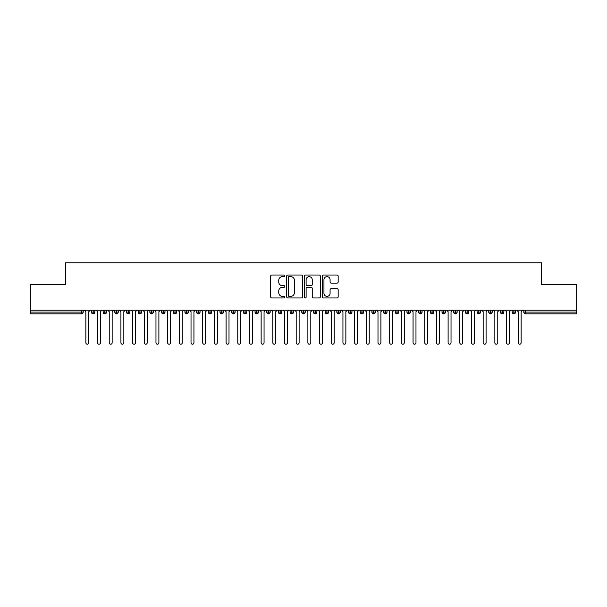 <?xml version="1.0" encoding="UTF-8"?>
<svg xmlns="http://www.w3.org/2000/svg" width="607" height="607" viewBox="0 0 607 607"><rect width="100%" height="100%" fill="white"/><g stroke="black" fill="none" stroke-linecap="round" stroke-linejoin="round"><path stroke-width="0.91" d="M284.804 275.828A0.804 0.804 0 0 0 284 275.024L271.815 275.024A1.146 1.146 0 0 0 270.669 276.177L270.669 296.823A1.146 1.146 0 0 0 271.815 297.969L284 297.969A0.804 0.804 0 0 0 284.804 297.164A0.804 0.804 0 0 0 284 296.36L282.422 296.36A3.672 3.672 0 0 1 278.75 292.688L278.75 290.973A3.672 3.672 0 0 1 282.422 287.301L284 287.301A0.804 0.804 0 0 0 284.804 286.496A0.804 0.804 0 0 0 284 285.692L282.422 285.692A3.672 3.672 0 0 1 278.75 282.027L278.75 280.305A3.672 3.672 0 0 1 282.422 276.633L284 276.633A0.804 0.804 0 0 0 284.804 275.828M337.022 283.112A1.146 1.146 0 0 0 338.167 281.967L338.167 276.177A1.146 1.146 0 0 0 337.022 275.024L323.485 275.024A1.146 1.146 0 0 0 322.34 276.177L322.34 296.823A1.146 1.146 0 0 0 323.485 297.969L337.022 297.969A1.146 1.146 0 0 0 338.167 296.823L338.167 289.827A1.146 1.146 0 0 0 337.022 288.674L331.232 288.674A1.146 1.146 0 0 0 330.079 289.827L330.079 293.295A3.065 3.065 0 0 1 327.014 296.36A3.065 3.065 0 0 1 323.948 293.295L323.948 279.698A3.065 3.065 0 0 1 327.014 276.633A3.065 3.065 0 0 1 330.079 279.698L330.079 281.967A1.146 1.146 0 0 0 331.232 283.112L337.022 283.112M30.35 310.223L576.65 310.223L576.65 284.63L541.596 284.63L541.596 262.778L65.404 262.778L65.404 284.63L30.35 284.63L30.35 312.089L81.444 312.089L81.444 310.223M302.498 276.177A1.146 1.146 0 0 0 301.353 275.024L287.817 275.024A1.146 1.146 0 0 0 286.671 276.177L286.671 296.823A1.146 1.146 0 0 0 287.817 297.969L301.353 297.969A1.146 1.146 0 0 0 302.498 296.823L302.498 276.177M305.647 275.024L319.183 275.024A1.146 1.146 0 0 1 320.329 276.177L320.329 296.823A1.146 1.146 0 0 1 319.183 297.969L313.394 297.969A1.146 1.146 0 0 1 312.248 296.823L312.248 288.446A1.146 1.146 0 0 0 311.103 287.301L307.256 287.301A1.146 1.146 0 0 0 306.11 288.446L306.11 297.164A0.804 0.804 0 0 1 305.306 297.969A0.804 0.804 0 0 1 304.502 297.164L304.502 276.177A1.146 1.146 0 0 1 305.647 275.024M83.197 312.089L81.444 312.089L81.444 313.842A1.753 1.753 0 0 0 83.197 312.089L83.197 310.223L83.197 312.089A1.753 1.753 0 0 1 81.444 313.842L30.35 313.842L30.35 312.089M576.65 310.223L576.65 313.842L525.556 313.842A1.753 1.753 0 0 1 523.803 312.089L523.803 310.223M93.19 310.223L93.19 313.842A1.753 1.753 0 0 1 91.437 312.089L91.437 310.223L91.437 312.089A1.753 1.753 0 0 0 93.19 313.842A1.753 1.753 0 0 0 94.882 312.089L94.882 310.223M104.874 310.223L104.874 313.842A1.753 1.753 0 0 1 103.122 312.089L103.122 310.223L103.122 312.089A1.753 1.753 0 0 0 104.874 313.842A1.753 1.753 0 0 0 106.566 312.089L106.566 310.223M116.559 310.223L116.559 313.842A1.753 1.753 0 0 1 114.806 312.089L114.806 310.223L114.806 312.089A1.753 1.753 0 0 0 116.559 313.842A1.753 1.753 0 0 0 118.251 312.089L118.251 310.223M128.244 310.223L128.244 313.842A1.753 1.753 0 0 1 126.491 312.089L126.491 310.223L126.491 312.089A1.753 1.753 0 0 0 128.244 313.842A1.753 1.753 0 0 0 129.944 312.089L129.944 310.223M139.929 310.223L139.929 313.842A1.753 1.753 0 0 1 138.176 312.089L138.176 310.223L138.176 312.089A1.753 1.753 0 0 0 139.929 313.842A1.753 1.753 0 0 0 141.628 312.089L141.628 310.223M151.613 310.223L151.613 313.842A1.753 1.753 0 0 1 149.861 312.089L149.861 310.223L149.861 312.089A1.753 1.753 0 0 0 151.613 313.842A1.753 1.753 0 0 0 153.313 312.089L153.313 310.223M163.306 310.223L163.306 313.842A1.753 1.753 0 0 1 161.553 312.089L161.553 310.223L161.553 312.089A1.753 1.753 0 0 0 163.306 313.842A1.753 1.753 0 0 0 164.998 312.089L164.998 310.223M174.991 310.223L174.991 313.842A1.753 1.753 0 0 1 173.238 312.089L173.238 310.223L173.238 312.089A1.753 1.753 0 0 0 174.991 313.842A1.753 1.753 0 0 0 176.683 312.089L176.683 310.223M186.675 310.223L186.675 313.842A1.753 1.753 0 0 1 184.923 312.089L184.923 310.223L184.923 312.089A1.753 1.753 0 0 0 186.675 313.842A1.753 1.753 0 0 0 188.367 312.089L188.367 310.223M198.36 310.223L198.36 313.842A1.753 1.753 0 0 1 196.607 312.089L196.607 310.223L196.607 312.089A1.753 1.753 0 0 0 198.36 313.842A1.753 1.753 0 0 0 200.052 312.089L200.052 310.223M210.045 310.223L210.045 313.842A1.753 1.753 0 0 1 208.292 312.089L208.292 310.223L208.292 312.089A1.753 1.753 0 0 0 210.045 313.842A1.753 1.753 0 0 0 211.737 312.089L211.737 310.223M221.73 310.223L221.73 313.842A1.753 1.753 0 0 1 219.977 312.089L219.977 310.223L219.977 312.089A1.753 1.753 0 0 0 221.73 313.842A1.753 1.753 0 0 0 223.422 312.089L223.422 310.223M233.414 310.223L233.414 313.842A1.753 1.753 0 0 1 231.662 312.089A1.753 1.753 0 0 0 233.414 313.842A1.753 1.753 0 0 1 231.662 312.089L231.662 310.223M235.114 310.223L235.114 312.089A1.753 1.753 0 0 1 233.414 313.842A1.753 1.753 0 0 0 235.114 312.089L231.662 312.089M245.099 313.842A1.753 1.753 0 0 1 243.346 312.089L243.346 310.223L243.346 312.089A1.753 1.753 0 0 0 245.099 313.842A1.753 1.753 0 0 0 246.799 312.089L246.799 310.223L246.799 312.089A1.753 1.753 0 0 1 245.099 313.842L245.099 312.089L246.799 312.089M256.784 310.223L256.784 313.842A1.753 1.753 0 0 1 255.031 312.089L255.031 310.223L255.031 312.089A1.753 1.753 0 0 0 256.784 313.842A1.753 1.753 0 0 0 258.483 312.089L258.483 310.223M268.476 310.223L268.476 313.842A1.753 1.753 0 0 1 266.723 312.089L266.723 310.223L266.723 312.089A1.753 1.753 0 0 0 268.476 313.842A1.753 1.753 0 0 0 270.168 312.089L270.168 310.223M280.161 310.223L280.161 312.089L278.408 312.089L278.408 310.223L278.408 312.089A1.753 1.753 0 0 0 280.161 313.842A1.753 1.753 0 0 0 281.853 312.089L281.853 310.223L281.853 312.089A1.753 1.753 0 0 1 280.161 313.842A1.753 1.753 0 0 1 278.408 312.089A1.753 1.753 0 0 0 280.161 313.842L280.161 312.089L281.853 312.089M291.846 310.223L291.846 313.842A1.753 1.753 0 0 1 290.093 312.089L290.093 310.223L290.093 312.089A1.753 1.753 0 0 0 291.846 313.842A1.753 1.753 0 0 0 293.538 312.089L293.538 310.223M303.53 310.223L303.53 313.842A1.753 1.753 0 0 1 301.778 312.089L301.778 310.223L301.778 312.089A1.753 1.753 0 0 0 303.53 313.842A1.753 1.753 0 0 0 305.222 312.089L305.222 310.223M315.215 310.223L315.215 313.842A1.753 1.753 0 0 1 313.462 312.089L313.462 310.223L313.462 312.089A1.753 1.753 0 0 0 315.215 313.842A1.753 1.753 0 0 0 316.907 312.089L316.907 310.223M326.9 310.223L326.9 313.842A1.753 1.753 0 0 1 325.147 312.089L325.147 310.223M328.592 310.223L328.592 312.089A1.753 1.753 0 0 1 326.9 313.842A1.753 1.753 0 0 0 328.592 312.089L325.147 312.089A1.753 1.753 0 0 0 326.9 313.842M338.585 310.223L338.585 313.842A1.753 1.753 0 0 1 336.832 312.089L336.832 310.223L336.832 312.089A1.753 1.753 0 0 0 338.585 313.842A1.753 1.753 0 0 0 340.277 312.089L340.277 310.223M350.269 310.223L350.269 313.842A1.753 1.753 0 0 1 348.517 312.089L348.517 310.223M351.969 310.223L351.969 312.089A1.753 1.753 0 0 1 350.269 313.842A1.753 1.753 0 0 0 351.969 312.089L348.517 312.089A1.753 1.753 0 0 0 350.269 313.842M361.954 310.223L361.954 313.842A1.753 1.753 0 0 1 360.201 312.089L360.201 310.223M363.654 310.223L363.654 312.089A1.753 1.753 0 0 1 361.954 313.842A1.753 1.753 0 0 0 363.654 312.089L360.201 312.089A1.753 1.753 0 0 0 361.954 313.842M373.639 310.223L373.639 313.842A1.753 1.753 0 0 1 371.886 312.089A1.753 1.753 0 0 0 373.639 313.842A1.753 1.753 0 0 1 371.886 312.089L371.886 310.223M375.338 310.223L375.338 312.089L375.338 310.223M385.331 310.223L385.331 313.842A1.753 1.753 0 0 1 383.578 312.089L383.578 310.223M387.023 310.223L387.023 312.089A1.753 1.753 0 0 1 385.331 313.842A1.753 1.753 0 0 0 387.023 312.089L383.578 312.089A1.753 1.753 0 0 0 385.331 313.842M397.016 310.223L397.016 313.842A1.753 1.753 0 0 1 395.263 312.089L395.263 310.223M398.708 310.223L398.708 312.089A1.753 1.753 0 0 1 397.016 313.842A1.753 1.753 0 0 0 398.708 312.089L395.263 312.089A1.753 1.753 0 0 0 397.016 313.842M408.701 310.223L408.701 313.842A1.753 1.753 0 0 1 406.948 312.089L406.948 310.223M410.393 310.223L410.393 312.089A1.753 1.753 0 0 1 408.701 313.842A1.753 1.753 0 0 0 410.393 312.089L406.948 312.089A1.753 1.753 0 0 0 408.701 313.842M420.385 310.223L420.385 313.842A1.753 1.753 0 0 1 418.633 312.089L418.633 310.223M422.077 310.223L422.077 312.089A1.753 1.753 0 0 1 420.385 313.842A1.753 1.753 0 0 0 422.077 312.089L418.633 312.089A1.753 1.753 0 0 0 420.385 313.842M432.07 310.223L432.07 313.842A1.753 1.753 0 0 1 430.317 312.089L430.317 310.223M433.762 310.223L433.762 312.089L433.762 310.223M443.755 310.223L443.755 313.842A1.753 1.753 0 0 1 442.002 312.089L442.002 310.223M445.447 310.223L445.447 312.089A1.753 1.753 0 0 1 443.755 313.842A1.753 1.753 0 0 0 445.447 312.089L442.002 312.089A1.753 1.753 0 0 0 443.755 313.842M455.44 310.223L455.44 313.842A1.753 1.753 0 0 1 453.687 312.089L453.687 310.223L453.687 312.089A1.753 1.753 0 0 0 455.44 313.842A1.753 1.753 0 0 0 457.139 312.089L457.139 310.223M467.124 310.223L467.124 313.842A1.753 1.753 0 0 1 465.372 312.089L465.372 310.223M468.824 310.223L468.824 312.089L468.824 310.223M478.809 310.223L478.809 313.842A1.753 1.753 0 0 1 477.056 312.089A1.753 1.753 0 0 0 478.809 313.842A1.753 1.753 0 0 1 477.056 312.089L477.056 310.223M480.509 310.223L480.509 312.089L480.509 310.223M490.502 310.223L490.502 313.842A1.753 1.753 0 0 1 488.749 312.089L488.749 310.223L488.749 312.089A1.753 1.753 0 0 0 490.502 313.842A1.753 1.753 0 0 0 492.194 312.089L492.194 310.223M502.186 310.223L502.186 313.842A1.753 1.753 0 0 1 500.434 312.089A1.753 1.753 0 0 0 502.186 313.842A1.753 1.753 0 0 1 500.434 312.089L500.434 310.223M503.878 310.223L503.878 312.089A1.753 1.753 0 0 1 502.186 313.842A1.753 1.753 0 0 0 503.878 312.089L500.434 312.089M513.871 310.223L513.871 313.842A1.753 1.753 0 0 1 512.118 312.089L512.118 310.223L512.118 312.089A1.753 1.753 0 0 0 513.871 313.842A1.753 1.753 0 0 0 515.563 312.089L515.563 310.223M245.099 310.223L245.099 312.089L243.346 312.089M373.639 313.842A1.753 1.753 0 0 0 375.338 312.089A1.753 1.753 0 0 1 373.639 313.842M432.07 313.842A1.753 1.753 0 0 0 433.762 312.089A1.753 1.753 0 0 1 432.07 313.842A1.753 1.753 0 0 1 430.317 312.089L433.762 312.089M467.124 313.842A1.753 1.753 0 0 0 468.824 312.089A1.753 1.753 0 0 1 467.124 313.842A1.753 1.753 0 0 1 465.372 312.089L468.824 312.089M478.809 313.842A1.753 1.753 0 0 0 480.509 312.089A1.753 1.753 0 0 1 478.809 313.842M289.076 276.633A0.804 0.804 0 0 0 288.272 277.437L288.272 295.556A0.804 0.804 0 0 0 289.076 296.36L290.738 296.36A3.672 3.672 0 0 0 294.41 292.688L294.41 280.305A3.672 3.672 0 0 0 290.738 276.633L289.076 276.633M312.248 279.759A3.065 3.065 0 0 0 309.175 276.693A3.065 3.065 0 0 0 306.11 279.759L306.11 284.546A1.146 1.146 0 0 0 307.256 285.692L311.103 285.692A1.146 1.146 0 0 0 312.248 284.546L312.248 279.759M84.396 310.223L85.86 311.679L85.86 342.765A1.464 1.464 0 0 0 87.317 344.222A1.464 1.464 0 0 0 88.781 342.765L88.781 311.679L90.238 310.223M96.081 310.223L97.545 311.679L97.545 342.765A1.464 1.464 0 0 0 99.002 344.222A1.464 1.464 0 0 0 100.466 342.765L100.466 311.679L101.923 310.223M107.765 310.223L109.23 311.679L109.23 342.765A1.464 1.464 0 0 0 110.686 344.222A1.464 1.464 0 0 0 112.151 342.765L112.151 311.679L113.608 310.223M119.45 310.223L120.914 311.679L120.914 342.765A1.464 1.464 0 0 0 122.371 344.222A1.464 1.464 0 0 0 123.836 342.765L123.836 311.679L125.292 310.223M131.135 310.223L132.599 311.679L132.599 342.765A1.464 1.464 0 0 0 134.056 344.222A1.464 1.464 0 0 0 135.52 342.765L135.52 311.679L136.977 310.223M142.827 310.223L144.284 311.679L144.284 342.765A1.464 1.464 0 0 0 145.748 344.222A1.464 1.464 0 0 0 147.205 342.765L147.205 311.679L148.669 310.223M154.512 310.223L155.969 311.679L155.969 342.765A1.464 1.464 0 0 0 157.433 344.222A1.464 1.464 0 0 0 158.89 342.765L158.89 311.679L160.354 310.223M166.197 310.223L167.653 311.679L167.653 342.765A1.464 1.464 0 0 0 169.118 344.222A1.464 1.464 0 0 0 170.575 342.765L170.575 311.679L172.039 310.223M177.881 310.223L179.338 311.679L179.338 342.765A1.464 1.464 0 0 0 180.803 344.222A1.464 1.464 0 0 0 182.259 342.765L182.259 311.679L183.724 310.223M189.566 310.223L191.023 311.679L191.023 342.765A1.464 1.464 0 0 0 192.487 344.222A1.464 1.464 0 0 0 193.944 342.765L193.944 311.679L195.408 310.223M201.251 310.223L202.715 311.679L202.715 342.765A1.464 1.464 0 0 0 204.172 344.222A1.464 1.464 0 0 0 205.636 342.765L205.636 311.679L207.093 310.223M212.936 310.223L214.4 311.679L214.4 342.765A1.464 1.464 0 0 0 215.857 344.222A1.464 1.464 0 0 0 217.321 342.765L217.321 311.679L218.778 310.223M224.62 310.223L226.085 311.679L226.085 342.765A1.464 1.464 0 0 0 227.542 344.222A1.464 1.464 0 0 0 229.006 342.765L229.006 311.679L230.463 310.223M236.305 310.223L237.769 311.679L237.769 342.765A1.464 1.464 0 0 0 239.226 344.222A1.464 1.464 0 0 0 240.691 342.765L240.691 311.679L242.147 310.223M247.99 310.223L249.454 311.679L249.454 342.765A1.464 1.464 0 0 0 250.919 344.222A1.464 1.464 0 0 0 252.375 342.765L252.375 311.679L253.84 310.223M259.682 310.223L261.139 311.679L261.139 342.765A1.464 1.464 0 0 0 262.603 344.222A1.464 1.464 0 0 0 264.06 342.765L264.06 311.679L265.525 310.223M271.367 310.223L272.824 311.679L272.824 342.765A1.464 1.464 0 0 0 274.288 344.222A1.464 1.464 0 0 0 275.745 342.765L275.745 311.679L277.209 310.223M283.052 310.223L284.508 311.679L284.508 342.765A1.464 1.464 0 0 0 285.973 344.222A1.464 1.464 0 0 0 287.43 342.765L287.43 311.679L288.894 310.223M294.736 310.223L296.193 311.679L296.193 342.765A1.464 1.464 0 0 0 297.658 344.222A1.464 1.464 0 0 0 299.114 342.765L299.114 311.679L300.579 310.223M306.421 310.223L307.886 311.679L307.886 342.765A1.464 1.464 0 0 0 309.342 344.222A1.464 1.464 0 0 0 310.807 342.765L310.807 311.679L312.264 310.223M318.106 310.223L319.57 311.679L319.57 342.765A1.464 1.464 0 0 0 321.027 344.222A1.464 1.464 0 0 0 322.492 342.765L322.492 311.679L323.948 310.223M329.791 310.223L331.255 311.679L331.255 342.765A1.464 1.464 0 0 0 332.712 344.222A1.464 1.464 0 0 0 334.176 342.765L334.176 311.679L335.633 310.223M341.475 310.223L342.94 311.679L342.94 342.765A1.464 1.464 0 0 0 344.397 344.222A1.464 1.464 0 0 0 345.861 342.765L345.861 311.679L347.318 310.223M353.16 310.223L354.625 311.679L354.625 342.765A1.464 1.464 0 0 0 356.081 344.222A1.464 1.464 0 0 0 357.546 342.765L357.546 311.679L359.01 310.223M364.853 310.223L366.309 311.679L366.309 342.765A1.464 1.464 0 0 0 367.774 344.222A1.464 1.464 0 0 0 369.231 342.765L369.231 311.679L370.695 310.223M376.537 310.223L377.994 311.679L377.994 342.765A1.464 1.464 0 0 0 379.458 344.222A1.464 1.464 0 0 0 380.915 342.765L380.915 311.679L382.38 310.223M388.222 310.223L389.679 311.679L389.679 342.765A1.464 1.464 0 0 0 391.143 344.222A1.464 1.464 0 0 0 392.6 342.765L392.6 311.679L394.064 310.223M399.907 310.223L401.364 311.679L401.364 342.765A1.464 1.464 0 0 0 402.828 344.222A1.464 1.464 0 0 0 404.285 342.765L404.285 311.679L405.749 310.223M411.592 310.223L413.056 311.679L413.056 342.765A1.464 1.464 0 0 0 414.513 344.222A1.464 1.464 0 0 0 415.977 342.765L415.977 311.679L417.434 310.223M423.276 310.223L424.741 311.679L424.741 342.765A1.464 1.464 0 0 0 426.197 344.222A1.464 1.464 0 0 0 427.662 342.765L427.662 311.679L429.119 310.223M434.961 310.223L436.425 311.679L436.425 342.765A1.464 1.464 0 0 0 437.882 344.222A1.464 1.464 0 0 0 439.347 342.765L439.347 311.679L440.803 310.223M446.646 310.223L448.11 311.679L448.11 342.765A1.464 1.464 0 0 0 449.567 344.222A1.464 1.464 0 0 0 451.031 342.765L451.031 311.679L452.488 310.223M458.331 310.223L459.795 311.679L459.795 342.765A1.464 1.464 0 0 0 461.252 344.222A1.464 1.464 0 0 0 462.716 342.765L462.716 311.679L464.173 310.223M470.023 310.223L471.48 311.679L471.48 342.765A1.464 1.464 0 0 0 472.944 344.222A1.464 1.464 0 0 0 474.401 342.765L474.401 311.679L475.865 310.223M481.708 310.223L483.164 311.679L483.164 342.765A1.464 1.464 0 0 0 484.629 344.222A1.464 1.464 0 0 0 486.086 342.765L486.086 311.679L487.55 310.223M493.392 310.223L494.849 311.679L494.849 342.765A1.464 1.464 0 0 0 496.314 344.222A1.464 1.464 0 0 0 497.77 342.765L497.77 311.679L499.235 310.223M505.077 310.223L506.534 311.679L506.534 342.765A1.464 1.464 0 0 0 507.998 344.222A1.464 1.464 0 0 0 509.455 342.765L509.455 311.679L510.919 310.223M516.762 310.223L518.219 311.679L518.219 342.765A1.464 1.464 0 0 0 519.683 344.222A1.464 1.464 0 0 0 521.14 342.765L521.14 311.679L522.604 310.223M525.556 310.223L525.556 312.089L576.65 312.089M525.556 312.089L525.556 313.842A1.753 1.753 0 0 1 523.803 312.089L525.556 312.089M91.437 312.089A1.753 1.753 0 0 0 93.19 313.842A1.753 1.753 0 0 0 94.882 312.089L91.437 312.089M103.122 312.089A1.753 1.753 0 0 0 104.874 313.842A1.753 1.753 0 0 0 106.566 312.089L103.122 312.089M114.806 312.089A1.753 1.753 0 0 0 116.559 313.842A1.753 1.753 0 0 0 118.251 312.089L114.806 312.089M126.491 312.089A1.753 1.753 0 0 0 128.244 313.842A1.753 1.753 0 0 0 129.944 312.089L126.491 312.089M138.176 312.089A1.753 1.753 0 0 0 139.929 313.842A1.753 1.753 0 0 0 141.628 312.089L138.176 312.089M149.861 312.089L153.313 312.089A1.753 1.753 0 0 1 151.613 313.842M161.553 312.089A1.753 1.753 0 0 0 163.306 313.842A1.753 1.753 0 0 0 164.998 312.089L161.553 312.089M173.238 312.089L176.683 312.089A1.753 1.753 0 0 1 174.991 313.842M184.923 312.089A1.753 1.753 0 0 0 186.675 313.842A1.753 1.753 0 0 0 188.367 312.089L184.923 312.089M196.607 312.089A1.753 1.753 0 0 0 198.36 313.842A1.753 1.753 0 0 0 200.052 312.089L196.607 312.089M208.292 312.089A1.753 1.753 0 0 0 210.045 313.842A1.753 1.753 0 0 0 211.737 312.089L208.292 312.089M219.977 312.089A1.753 1.753 0 0 0 221.73 313.842A1.753 1.753 0 0 0 223.422 312.089L219.977 312.089M255.031 312.089L258.483 312.089A1.753 1.753 0 0 1 256.784 313.842M266.723 312.089A1.753 1.753 0 0 0 268.476 313.842A1.753 1.753 0 0 0 270.168 312.089L266.723 312.089M290.093 312.089L293.538 312.089A1.753 1.753 0 0 1 291.846 313.842M301.778 312.089A1.753 1.753 0 0 0 303.53 313.842A1.753 1.753 0 0 0 305.222 312.089L301.778 312.089M313.462 312.089L316.907 312.089A1.753 1.753 0 0 1 315.215 313.842M336.832 312.089L340.277 312.089A1.753 1.753 0 0 1 338.585 313.842M371.886 312.089L375.338 312.089M453.687 312.089L457.139 312.089A1.753 1.753 0 0 1 455.44 313.842M477.056 312.089L480.509 312.089M488.749 312.089A1.753 1.753 0 0 0 490.502 313.842A1.753 1.753 0 0 0 492.194 312.089L488.749 312.089M512.118 312.089L515.563 312.089A1.753 1.753 0 0 1 513.871 313.842"/></g></svg>
